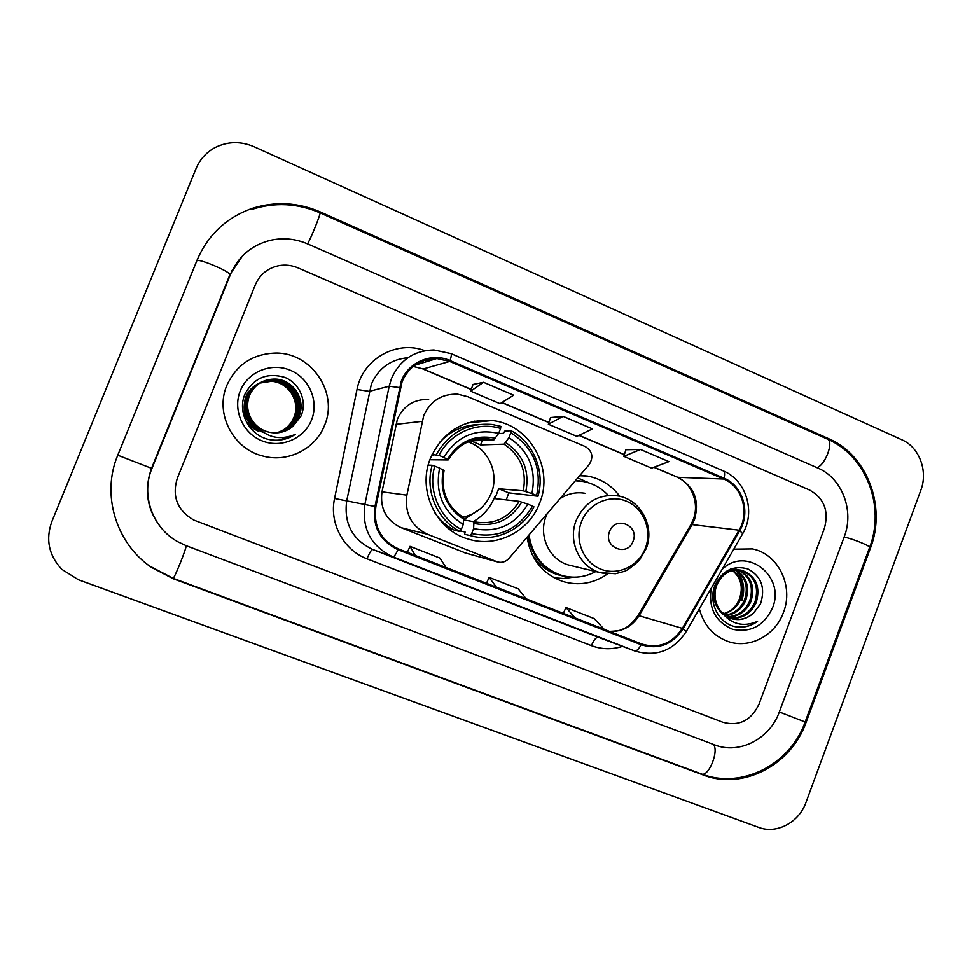 <?xml version="1.0" encoding="UTF-8"?>
<svg xmlns="http://www.w3.org/2000/svg" width="972" height="972" viewBox="0 0 972 972"><rect width="100%" height="100%" fill="white"/><g stroke="black" fill="none" stroke-linecap="round" stroke-linejoin="round"><path stroke-width="1.46" d="M423.707 415.566L406.879 495.173C404.522 513.423 411.435 526.472 427.595 534.321L497.239 561.852C501.759 563.092 505.659 561.962 508.939 558.45L589.202 464.507C593.722 457.095 592.41 451.105 585.253 446.537L467.702 396.685L457.703 394.182C441.847 393.696 430.511 400.829 423.707 415.566M428.628 399.492C414.06 399.055 403.659 405.579 397.414 419.066L381.996 491.844C379.845 508.526 386.188 520.47 401.047 527.662L465.965 553.177M527.079 537.212C530.736 559.277 542.57 574.002 562.569 581.414C578.595 586.104 593.576 583.625 607.5 573.978M430.426 458.286C417.073 490.131 435.93 530.092 468.006 538.998C496.437 548.257 529.278 531.502 539.667 503.059C554.368 468.018 529.461 424.084 492.184 420.56C463.571 418.835 442.977 431.41 430.426 458.286M619.747 496.291C611.51 485.295 600.757 478.54 587.477 476.049L579.932 475.357M484.287 421.313L481.735 420.244M226.853 385.362C214.63 413.562 233.268 449.343 263.291 456.123C288.137 462.842 315.693 448.76 324.587 425.238C338.706 393.016 311.587 352.423 275.684 353.067C252.769 353.832 236.488 364.597 226.853 385.362C214.63 413.562 233.268 449.343 263.291 456.123C288.137 462.842 315.693 448.76 324.587 425.238C338.706 393.016 311.587 352.423 275.684 353.067C252.769 353.832 236.488 364.597 226.853 385.362M699.342 608.861C703.728 625.215 713.363 636.101 728.235 641.544C749.777 649.102 775.352 635.433 783.444 612.445C793.93 586.238 778.329 553.906 752.449 548.925L733.787 549.168L752.449 548.925C778.329 553.906 793.93 586.238 783.444 612.445C775.352 635.433 749.777 649.102 728.235 641.544C713.363 636.101 703.728 625.215 699.342 608.861M402.129 381.498C409.005 366.42 420.572 358.765 436.817 358.522L449.708 361.426L723.727 479.026C742.134 486.34 749.898 512.475 739.048 530.19L682.356 628.374C672.174 643.598 658.724 648.846 641.994 644.108L398.362 548.876C380.83 540.456 373.321 526.399 375.86 506.691L402.129 381.498M401.266 381.146L374.949 506.509C372.349 526.702 380.04 541.125 398.022 549.739L641.119 644.728C658.445 649.952 672.43 644.643 683.061 628.811L739.741 530.651C750.846 512.487 742.9 485.696 724.043 478.2L450.048 360.563C431.75 352.216 408.398 361.936 401.266 381.146M640.499 449.465L623.817 456.318L651.568 468.127L668.918 461.627L640.499 449.465L625.919 449.72M483.521 382.288L470.655 391.181L500.058 403.684L513.666 395.191L483.521 382.288L473.012 384.462M563.165 416.368L548.342 424.217L576.894 436.367L592.434 428.895L563.165 416.368L550.565 417.559M824.378 528.379C829.08 511.09 824.171 498.308 809.64 490.07L298.052 267.908C291.843 265.271 285.452 264.518 278.891 265.672C267.75 268.041 259.889 274.444 255.308 284.857L177.293 478.285C171.813 496.388 177.281 510.312 193.695 520.044L722.986 722.305C739.206 726.546 751.235 720.471 759.047 704.093L824.378 528.379C829.08 511.09 824.171 498.308 809.64 490.07L298.052 267.908C291.843 265.271 285.452 264.518 278.891 265.672C267.75 268.041 259.889 274.444 255.308 284.857L177.293 478.285C171.813 496.388 177.281 510.312 193.695 520.044L722.986 722.305C739.206 726.546 751.235 720.471 759.047 704.093L824.378 528.379M443.135 576.53L412.322 564.55M601.753 638.24L572.715 626.94M523.616 607.84L493.715 596.213M548.342 424.217L550.577 417.498M470.655 391.181L473.024 384.402M623.817 456.318L625.932 449.659M526.265 598.874L518.185 588.801L489.098 577.392L486.486 583.322M496.449 587.222L489.098 577.392M446.002 567.502L439.915 558.098L409.977 546.361L407.365 552.4M415.275 555.486L409.977 546.361M604.195 629.346L594.22 618.617L565.959 607.536L563.359 613.368M575.242 618.022L565.959 607.536M779.325 711.954L844.218 536.872C854.473 510.75 842.104 478.103 817.853 468.042L307.687 243.923C295.281 238.602 282.597 237.46 269.621 240.485C251.201 245.479 238.164 256.73 230.534 274.262L151.936 468.443C140.697 494.918 152.495 527.954 177.84 541.781L186.43 545.814L714.566 744.868C739.267 754.77 769.921 738.927 779.325 711.954M920.824 490.265C928.248 471.201 919.354 447.254 901.955 439.818L254.19 146.772C240.801 141.061 227.776 141.305 215.14 147.525C206.331 152.276 199.977 159.262 196.077 168.508L51.808 521.709C45.477 539.545 48.807 555.413 61.795 569.325L78.368 579.737L758.695 827.391C776.64 834.377 799.057 822.421 805.958 802.508L920.824 490.265M870.45 548.099C886.598 506.716 867.255 455.005 828.788 438.737L320.505 212.005C298.076 202.322 275.343 201.107 252.27 208.36C226.452 217.485 208.069 234.689 197.158 259.974L117.77 455.188C101.1 494.578 116.02 543.494 151.498 567.417L173.21 578.753L703.303 775.024C742.827 790.552 791.281 765.049 806.104 722.354L870.45 548.099L869.405 547.965M231.615 271.067L232.636 269.657M276.327 432.868C283.86 430.754 289.413 426.258 292.997 419.369L293.86 417.474C300.676 401.873 288.842 382.142 271.334 381.291L271.674 381.121C289.219 381.984 301.077 401.764 294.249 417.389C290.847 425.25 284.893 430.402 276.4 432.868M258.139 431.021C252.659 428.652 248.382 424.91 245.333 419.819M260.508 382.616L273.059 380.453C290.75 381.328 302.705 401.278 295.816 417.049C292.244 425.238 285.999 430.499 277.117 432.819M262.89 432.188C247.131 425.141 241.457 413.477 245.867 397.196C248.261 391.254 252.441 386.747 258.406 383.661L258.904 383.442M260.35 382.713L272.719 380.623C290.373 381.486 302.304 401.4 295.427 417.134C291.892 425.238 285.719 430.475 276.935 432.832M263.291 432.467C247.058 425.639 241.153 413.926 245.588 397.329C247.994 391.339 252.222 386.807 258.26 383.746M261.14 382.263L274.469 379.773C292.317 380.647 304.37 400.78 297.42 416.696C293.653 425.238 287.117 430.584 277.834 432.759M260.885 430.669C247.35 422.771 242.733 411.448 247.034 396.673C249.44 390.671 253.656 386.115 259.682 383.004L260.18 382.786M258.115 428.081C247.495 419.637 244.191 408.981 248.212 396.126C250.63 390.076 254.895 385.483 260.97 382.348L274.116 379.943C291.916 380.817 303.957 400.914 297.019 416.781C293.289 425.238 286.837 430.572 277.652 432.783M261.444 431.118C247.301 423.428 242.405 411.982 246.742 396.807C249.172 390.756 253.425 386.188 259.524 383.09M254.652 423.634C258.819 428.227 263.934 431.143 269.997 432.382C278.612 433.852 286.242 431.835 292.888 426.331L300.846 416.32C307.662 401.788 299.753 383.272 284.772 377.367C267.385 372.349 254.239 377.671 245.321 393.344C236.621 411.569 249.002 435.067 268.77 439.478C278.332 441.324 287.141 439.66 295.184 434.484C278.867 440.899 265.356 437.279 254.652 423.634C247.641 415.202 245.892 405.846 249.403 395.58C254.749 384.292 263.582 378.801 275.89 379.08C293.896 379.967 306.059 400.282 299.048 416.344C295.075 425.226 288.247 430.681 278.563 432.686M255.563 424.983C247.593 416.466 245.442 406.721 249.099 395.713C254.433 384.462 263.254 378.971 275.538 379.25C293.495 380.137 305.633 400.415 298.635 416.429C294.723 425.226 287.967 430.657 278.381 432.71M258.88 428.859C247.471 420.512 243.814 409.649 247.909 396.26C250.363 390.161 254.664 385.556 260.812 382.433M292.888 426.331L279.11 432.613M259.889 382.992L271.686 381.121M259.743 383.09L271.334 381.291M240.291 390.841C232.502 409.795 242.793 433.318 262.003 440.826C281.102 448.614 304.224 438.724 311.55 419.916C319.144 401.217 309.266 377.999 290.239 370.235C271.334 362.192 247.799 371.766 240.291 390.841M295.184 434.484L279.268 440.097M462.964 517.226C476.389 514.139 485.83 506.145 491.285 493.241C499.547 473.303 488.236 448.201 467.945 441.859M471.687 533.579L470.314 535.621C494.797 542.886 522.644 530.08 533.932 506.825L532.522 506.072C518.501 529.752 498.223 538.925 471.687 533.579L473.607 528.634C497.142 533.178 515.221 525.014 527.832 504.152L519.23 501.358L494.845 498.636L498.685 488.746L523.301 490.836L531.915 493.569C536.641 469.537 528.987 450.911 508.939 437.667L510.847 432.759C533.579 447.521 542.169 468.431 536.605 495.489L538.002 496.267C545.28 471.396 533.579 442.625 511.078 430.669L510.847 432.759M463.863 519.923L473.935 521.77L473.607 528.634M456.451 429.685L453.9 429.417M431.641 455.431L433.014 455.431L431.884 454.884M498.527 433.597L503.484 433.305L504.796 431.082L511.078 430.669M538.002 496.267L508.757 492.865L506.278 499.912M470.314 535.621L464.652 534.345L465.102 532.036L460.278 530.991M434.909 512.924C440.085 520.336 446.585 526.119 454.446 530.275L459.95 531.477L461.311 529.436C439.49 518.307 427.68 490.386 434.763 466.11L432.163 465.236C424.63 490.629 437.036 519.935 459.95 531.477M432.163 465.236L428.202 465.114M536.605 495.489L531.915 493.569M527.832 504.152L532.522 506.072M434.763 466.11L439.623 468.103C434.873 492.622 442.734 511.418 463.243 524.479L461.311 529.436M508.939 437.667L504.079 444.155L480.533 444.897L482.294 440.389M444.01 470.606L439.623 468.103M463.243 524.479L463.62 517.626M473.291 521.648C483.315 515.84 490.508 507.481 494.87 496.607M452.758 529.351L448.226 528.367M445.48 525.974L448.42 526.593M477.677 424.582C462.733 425.311 450.036 431.252 439.575 442.418M432.054 454.519L438.967 455.37C450.23 432.819 477.434 421.119 500.592 428.445L500.835 426.356L492.099 424.472C467.641 422.589 449.064 432.589 436.367 454.495M500.592 428.445L498.672 433.354C475.174 428.312 456.889 436.319 443.827 457.362L438.967 455.37M480.533 444.897L470.91 440.887L493.873 439.891L498.672 433.354M443.827 457.362L448.116 459.938L429.879 459.744M482.707 439.344L482.999 438.579M448.068 528.233L448.651 526.751M508.757 492.865L498.685 488.746M479.767 509.255L463.923 519.485M457.059 427.522L459.647 428.385M633.1 541.173C639.795 525.402 615.179 515.209 609.566 531.526C602.871 547.406 627.608 557.442 633.1 541.173M585.581 493.387C576.469 491.759 567.94 493.521 559.981 498.709M547.224 513.629L546.106 516.241C538.099 535.669 549.374 559.872 568.644 565.036L572.071 565.862M608.047 495.161C601.182 487.871 592.884 483.303 583.164 481.468L575.278 480.788M577.161 480.824L575.327 480.739M528.063 536.058C531.49 555.51 542.06 568.438 559.799 574.853L562.193 575.533M529.023 534.94C532.073 555.097 542.728 568.499 561.002 575.169C573.018 578.717 584.609 577.514 595.787 571.572M573.589 577.186L563.456 578.522L554.162 577.818M577.781 477.872L588.497 482.78M723.192 613.806C730.154 611.886 735.306 607.5 738.659 600.635L739.449 598.898C743.361 587.112 740.98 577.635 732.329 570.467M735.67 569.884C746.654 576.615 750.019 586.76 745.779 600.344C741.612 609.335 734.868 614.462 725.549 615.726M735.014 569.957C745.524 576.809 748.683 586.833 744.503 600.052C740.518 608.751 734.018 613.842 725.003 615.325M738.319 569.835C751.186 575.898 755.39 586.456 750.943 601.522C746.095 611.667 738.38 616.868 727.809 617.123M737.663 569.811C750.056 576.068 754.053 586.541 749.643 601.231C744.965 611.084 737.493 616.272 727.226 616.795M721.248 611.765L731.685 618.727C739.765 620.865 747.043 618.994 753.531 613.113L760.529 603.806C765.584 587.926 761.392 576.299 747.93 568.96C733.496 564.975 722.561 570.321 715.1 584.974C707.859 601.96 718.308 623.149 735.197 626.697C743.252 628.106 750.7 626.333 757.553 621.363C743.082 627.45 730.98 624.255 721.248 611.765C715.173 604.171 713.545 595.593 716.364 586.007C721.71 573.699 730.3 568.499 742.134 570.394C756.058 575.995 760.736 586.772 756.18 602.725C750.639 614 741.976 619.164 730.179 618.204M723.326 614.608C714.687 606.99 711.941 597.367 715.113 585.739C720.446 573.456 729.024 568.268 740.834 570.151C754.734 575.74 759.411 586.493 754.855 602.421C749.497 613.417 741.065 618.593 729.571 617.961M753.531 613.113C747.043 618.666 739.874 620.573 732.025 618.824M730.713 568.997L732.402 569.92M732.997 570.309C742.11 577.417 744.686 587.039 740.713 599.177C737.25 606.99 731.479 611.935 723.399 614.012M730.264 569.167L731.734 570.066M731.965 568.535L732.596 568.705M733.216 568.899L735.063 569.604M732.56 568.875L734.407 569.653M730.883 568.924L737.687 569.641M731.624 568.656L737.031 569.604M711.115 588.449C708.418 608.399 715.599 622.019 732.694 629.309C750.749 632.954 764.016 625.834 772.473 607.974C786.032 576.275 746.302 545.389 722.087 569.446M736.849 571.05C743.677 579.543 745.366 589.299 741.915 600.319M757.553 621.363C750.323 626.345 742.596 628.046 734.37 626.478M421.994 421.362L395.835 424.363M427.595 534.321L401.047 527.662M406.879 495.173L381.996 491.844M496.631 561.634L464.555 552.74M739.048 530.19L692.1 524.625L694.518 519.546C699.779 500.507 694.19 486.425 677.763 477.301L654.034 467.204M609.626 631.46C622.323 631.909 632.225 626.515 639.357 615.288L692.1 524.625L690.521 525.305L638.276 615.094M449.708 361.426L423.257 368.959L413.161 366.42L423.257 368.959L471.286 389.408M641.119 644.728C638.701 649.223 636.526 651.276 634.582 650.888L392.895 556.847C371.085 546.422 361.754 528.975 364.889 504.48L389.189 386.224L391.497 378.46C399.893 360.005 414.023 350.503 433.889 349.944L450.923 353.589C451.664 354.075 451.373 356.408 450.048 360.563M407.912 357.732C390.72 359.324 378.533 368.133 371.365 384.171L346.688 500.945C343.772 523.641 352.459 539.825 372.738 549.508L599.129 637.559M399.37 387.549L389.189 386.224L369.226 391.364L357.016 389.493C362.52 359.033 396.71 339.799 424.91 350.673M622.53 646.356C612.02 649.697 601.644 649.466 591.413 645.639L367.003 558.815C369.482 552.813 371.389 549.715 372.738 549.508L392.895 556.847C394.025 556.907 395.738 554.55 398.022 549.739M683.061 628.811L686.281 631.484C673.475 650.718 656.331 657.23 634.862 650.997L598.339 637.268C596.128 637.097 593.819 639.892 591.413 645.639M739.741 530.651L742.693 533.725L686.147 631.715M367.003 558.815C343.675 550.237 329.071 523.301 334.575 498.49L374.949 506.509M724.043 478.2C724.978 474.105 724.675 471.651 723.156 470.825C746.192 480.059 755.864 511.904 742.693 533.725L742.45 534.15M334.575 498.49L357.016 389.493M434.63 358.51L426.368 361.049L424.424 360.272M427.279 361.438L426.368 361.049M682.356 628.374L638.082 615.446C632.651 622.931 627.657 627.438 623.101 628.969C621.473 630.318 616.916 631.12 609.444 631.387M723.727 479.026L677.763 477.301L653.816 467.289M624.364 454.58L579.105 435.31M548.925 422.456L501.989 402.481M423.525 360.588L422.942 362.763M117.77 455.188L151.535 468.297M196.818 260.8C197.28 257.859 228.748 270.884 229.975 274.517L229.671 275.283M251.687 209.442C274.748 202.03 297.505 203.148 319.958 212.819L827.306 439.04C834.207 440.936 825.483 465.017 816.93 467.629M869.503 547.686L869.648 547.309C869.503 545.584 852.736 538.84 844.158 537.054M827.306 439.04C866.429 455.698 885.419 506.606 869.648 547.309L805.144 721.977L779.325 711.966M806.104 722.354L805.144 721.977C790.564 764.138 742.001 789.774 701.359 773.931C708.697 777.697 719.802 749.412 712.998 744.285M172.955 578.219L173.004 578.279C173.867 579.749 186.442 548.633 186.174 545.717M319.958 212.819C321.453 212.2 310.991 238.347 307.541 243.851M826.759 438.785L828.788 438.737M701.177 773.87L703.303 775.024M319.861 212.783L320.505 212.005M476.96 422.018L474.786 421.095M473.935 521.77C493.436 525.269 508.538 518.465 519.23 501.358M525.876 491.54C529.776 470.582 523.058 454.252 505.719 442.564M474.275 523.519C494.784 527.274 510.628 520.129 521.794 502.087M443.293 470.011C439.368 491.358 446.245 507.809 463.948 519.364M523.301 490.836C526.933 470.885 520.53 455.333 504.079 444.155M495.489 438.275C474.992 434.132 458.991 441.142 447.472 459.319M493.873 439.891L489.657 439.016C476.973 437.4 465.77 440.96 456.075 449.684M456.755 429.648L454.143 429.272M645.396 548.147C652.37 530.165 643.61 508.247 626.527 501.26C609.553 493.995 588.315 503.63 581.426 521.952C574.294 540.165 583.394 562.351 600.635 569.106C617.779 576.129 638.677 566.226 645.396 548.147M568.644 565.036L600.113 572.605L615.47 573.735L624.036 571.463C626.6 570.892 631.715 567.174 639.394 560.285L646.161 548.67C655.079 526.836 640.852 499.644 618.18 495.963C598.874 493.667 584.865 501.819 576.177 520.445C567.636 541.234 579.628 567.113 600.113 572.605L606.54 573.881M531.939 554.113C540.153 567.332 551.744 574.804 566.712 576.554M581.766 481.249L575.691 480.314M467.654 422.905L492.184 420.56M579.616 475.721L587.477 476.049M497.239 561.852L465.114 552.947M693.097 519.984L690.885 524.686M436.817 358.522L414.619 365.302M723.156 470.825L450.923 353.589M634.862 650.997L598.594 637.365M427.121 361.487L424.29 360.32M624.316 454.726L578.899 435.395M548.876 422.613L501.819 402.59M471.226 389.565L422.82 368.959M693.255 519.558C700.107 502.16 690.266 481.918 676.962 477.143M701.359 773.931L173.004 578.279L151.34 566.931M162.105 528.914C147.161 510.774 143.637 490.556 151.547 468.297L229.975 274.517L242.478 255.964M463.741 517.675C447.047 506.874 440.474 491.139 444.046 470.472M448.226 459.817C458.274 443.985 472.088 437.06 489.657 439.016L474.275 439.733M450.765 528.926L449.599 529.461M559.799 574.853L561.002 575.169M588.437 482.756L586.395 481.541M570.382 577.028L563.456 578.522M735.695 569.215L736.97 569.446M740.834 570.151L742.134 570.394"/></g></svg>

